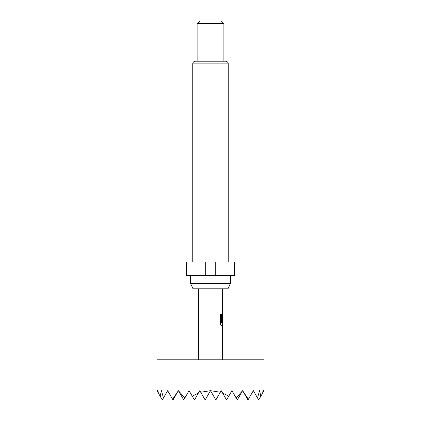 <?xml version="1.0" encoding="UTF-8"?>
<svg xmlns="http://www.w3.org/2000/svg" width="421" height="421" viewBox="0 0 421 421"><rect width="100%" height="100%" fill="white"/><g stroke="black" fill="none" stroke-linecap="round" stroke-linejoin="round"><path stroke-width="0.63" d="M264.056 390.672L263.151 392.24L262.972 390.672L262.672 393.072L260.857 396.208L259.583 390.672L257.531 397.929L253.342 390.672L248.369 399.292L242.633 390.672L236.113 397.929L231.924 390.672L228.724 396.208L222.593 393.072L221.209 390.672L220.304 392.24L210.5 390.672L200.696 392.24L199.791 390.672L198.407 393.072L192.276 396.208L189.076 390.672L184.887 397.929L178.367 390.672L172.631 399.292L167.658 390.672L163.469 397.929L161.417 390.672L160.143 396.208L158.328 393.072L158.028 390.672L157.849 392.24L156.944 390.672L156.944 359.781L264.056 359.781L264.056 390.672L262.972 390.672M222.493 343.562L222.051 343.562L222.056 341.457L222.414 341.536M222.414 352.682L222.051 352.761L222.051 350.656L222.493 350.656L222.051 350.656M222.456 339.068L222.062 339.063L222.456 339.068L222.056 337.1L222.056 329.717L222.456 327.748L222.062 327.748M221.935 329.859L222.488 329.859L222.062 329.859L222.488 329.859L222.488 336.958L222.062 336.958M222.414 325.275L221.435 325.359C220.893 325.223 220.572 324.565 220.462 323.391L220.462 314.534L221.493 314.534L221.493 322.881L222.493 323.018M222.472 316.06L222.472 322.054L222.056 322.054L222.056 316.008L222.456 314.04L222.414 315.918M221.314 325.359L222.546 325.359L222.551 327.748M221.925 302.446L222.493 302.446L222.056 302.446L222.051 300.341L222.414 300.42M222.414 311.572L222.056 311.651L222.056 309.54L222.493 309.546L222.056 309.54M222.493 302.446L222.056 302.446M222.051 297.952L222.062 295.842M227.95 288.822L193.05 288.822L190.55 283.47L230.45 283.47L227.95 288.822M190.55 275.434L190.55 283.47M230.45 275.434L230.45 283.47M228.24 262.046L228.24 63.892A2.679 2.679 0 0 0 225.561 61.219L195.439 61.219A2.679 2.679 0 0 0 192.76 63.892L192.76 262.046M197.112 23.729L199.791 21.05L221.209 21.05L223.888 23.729L197.112 23.729L197.112 61.219M223.888 23.729L223.888 61.219M234.118 262.046L234.602 262.046L234.602 275.434L234.118 275.434L234.118 262.046L186.398 262.046L186.398 275.434L205.716 275.434L205.716 262.046M215.284 262.046L215.284 275.434L205.716 275.434M186.882 262.046L186.882 275.434M215.284 275.434L234.118 275.434M222.593 393.072L226.566 399.95L228.724 396.208M200.696 392.24L205.143 399.95L210.5 390.672L215.857 399.95L220.304 392.24M192.276 396.208L194.434 399.95L198.407 393.072M236.113 397.929L237.276 399.95L242.633 390.672L247.99 399.95L248.369 399.292M172.631 399.292L173.01 399.95L178.367 390.672L183.724 399.95L184.887 397.929M257.531 397.929L258.699 399.95L260.857 396.208M160.143 396.208L162.301 399.95L163.469 397.929M262.672 393.072L263.151 392.24M157.849 392.24L158.328 393.072M156.944 390.672L158.028 390.672M221.925 309.54L222.493 309.546M221.372 314.534L221.551 323.018M222.399 325.359L222.414 323.018M222.341 316.06L222.341 322.054M221.425 323.018L222.356 323.018M222.356 329.859L222.488 336.958M221.925 350.656L222.493 350.656M228.24 63.892L192.76 63.892M222.551 288.822L222.551 295.842M222.551 297.952L222.551 300.341M222.551 302.446L222.551 309.54M222.551 311.651L222.551 314.04M222.551 315.918L222.551 323.018M222.551 329.859L222.551 336.958M222.551 339.068L222.551 341.457M222.551 343.562L222.551 350.656M222.551 352.766L222.551 359.781M198.449 288.822L198.449 359.781M222.414 295.842L222.414 297.952M222.414 300.341L222.414 302.446M222.414 309.54L222.414 311.651M222.414 327.822L222.414 329.859M222.414 336.958L222.414 338.994M222.414 341.457L222.414 343.562M222.414 350.656L222.414 352.761"/></g></svg>
